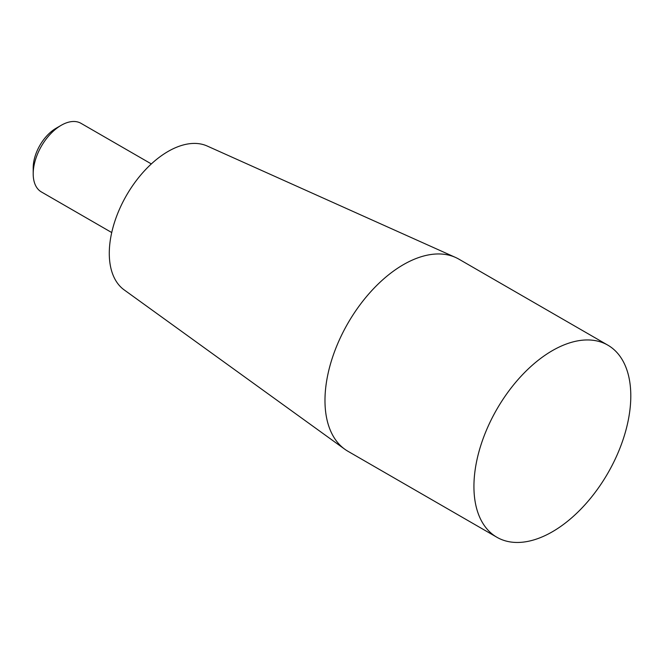 <?xml version="1.0" encoding="UTF-8"?>
<svg xmlns="http://www.w3.org/2000/svg" width="664" height="664" viewBox="0 0 664 664"><rect width="100%" height="100%" fill="white"/><g stroke="black" fill="none" stroke-linecap="round" stroke-linejoin="round"><path stroke-width="1" d="M607.826 345.147L458.882 259.151A110.921 64.043 120 0 0 455.512 257.433A110.921 64.043 120 0 0 371.276 291.147A110.921 64.043 120 0 0 324.978 400.5A110.921 64.043 120 0 0 344.782 449.221A110.921 64.043 120 0 0 347.953 451.279L496.904 537.267A110.921 64.043 120 0 0 582.378 507.553A110.921 64.043 120 0 0 630.8 395.927A110.921 64.043 120 0 0 607.826 345.147A110.921 64.043 120 0 0 522.344 374.861A110.921 64.043 120 0 0 473.93 486.488A110.921 64.043 120 0 0 496.904 537.267M455.512 257.433L207.185 146.022A83.191 48.032 120 0 0 144.005 171.312A83.191 48.032 120 0 0 109.286 253.324A83.191 48.032 120 0 0 124.135 289.869L344.782 449.221M151.342 163.933L81.025 123.338A39.616 22.875 120 0 0 61.212 125.297L56.058 128.276A32.328 18.667 120 0 0 33.2 167.867L33.2 173.819A39.616 22.875 120 0 0 41.409 191.954L111.726 232.549M61.212 125.297A39.616 22.875 120 0 0 33.2 173.819"/></g></svg>
